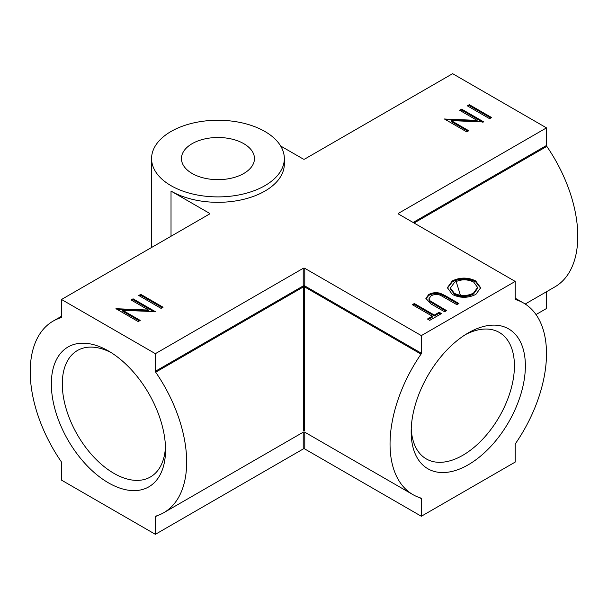 <?xml version="1.0" encoding="UTF-8"?>
<svg xmlns="http://www.w3.org/2000/svg" width="608" height="608" viewBox="0 0 608 608"><rect width="100%" height="100%" fill="white"/><g stroke="black" fill="none" stroke-linecap="round" stroke-linejoin="round"><path stroke-width="0.91" d="M108.437 482.843A80.758 46.626 60 0 1 51.338 383.937A80.758 46.626 60 0 1 108.437 350.968L108.437 350.968A80.758 46.626 60 0 1 108.444 350.968A80.758 46.626 60 0 1 165.543 449.874A80.758 46.626 60 0 1 108.437 482.843M111.249 352.67A73.013 42.157 -120 0 0 77.414 350.512A73.013 42.157 -120 0 0 66.219 409.017A73.013 42.157 -120 0 0 113.916 473.358A73.013 42.157 -120 0 0 150.419 476.976A73.013 42.157 -120 0 0 165.475 446.591M468.266 332.903L468.266 332.903A80.758 46.626 -60 0 1 525.373 365.872A80.758 46.626 -60 0 1 468.266 464.778A80.758 46.626 -60 0 1 411.168 431.809A80.758 46.626 -60 0 1 468.266 332.903L468.266 332.903M411.236 428.526A73.013 42.157 120 0 0 426.292 458.911A73.013 42.157 120 0 0 462.794 455.293A73.013 42.157 120 0 0 510.492 390.952A73.013 42.157 120 0 0 499.297 332.447A73.013 42.157 120 0 0 465.462 334.605M243.77 143.67A36.503 21.075 0 0 0 203.984 139.103A36.503 21.075 0 0 0 181.45 158.574A36.503 21.075 0 0 0 192.143 173.478A36.503 21.075 0 0 0 231.922 178.053A36.503 21.075 0 0 0 254.463 158.574A36.503 21.075 0 0 0 243.77 143.67M171.023 185.676A66.378 38.319 0 0 0 243.352 193.982A66.378 38.319 0 0 0 284.331 158.574A66.378 38.319 0 0 0 264.89 131.48A66.378 38.319 0 0 0 192.554 123.173A66.378 38.319 0 0 0 151.582 158.574A66.378 38.319 0 0 0 171.023 185.676M209.35 213.226A1.11 0.638 180 0 1 209.676 213.674A1.11 0.638 180 0 1 209.35 214.122L209.35 213.226L171.023 191.094A66.378 38.319 0 0 0 243.352 199.401A66.378 38.319 0 0 0 284.331 163.993L284.331 158.574M445.428 295.762L458.888 303.529L456.889 304.684L440.488 295.313C437.19 294.074 434.051 294.242 431.072 295.838L428.997 298.695L430.023 300.785L446.606 310.62L444.608 311.775L431.148 304.008L425.874 298.422L428.678 294.584C432.098 292.623 435.989 292.182 440.336 293.276L445.428 295.762L445.428 296.658L458.105 303.977M131.077 299.964L133.076 298.809L155.352 311.676L122.679 310.285L140.212 320.416L138.214 321.564L115.938 308.704L148.565 310.065L131.077 299.964M459.61 110.284L461.616 109.128L483.892 121.995L451.22 120.604L468.753 130.735L466.754 131.883L444.478 119.024L477.105 120.384L459.61 110.284M61.507 299.486L61.507 317.095A1.11 0.638 60 0 1 61.279 317.604A1.11 0.638 60 0 1 61.195 317.642A110.626 63.87 -120 0 0 53.132 321.1A110.626 63.87 -120 0 0 61.195 461.616A1.11 0.638 60 0 1 61.507 462.521L61.507 480.13L155.374 534.326L155.374 516.716A1.11 0.638 60 0 1 155.602 516.207A1.11 0.638 60 0 1 155.686 516.169A110.626 63.87 -120 0 0 163.75 512.711A110.626 63.87 -120 0 0 155.686 372.187A1.11 0.638 60 0 1 155.374 371.29L155.374 353.674L61.507 299.486L209.35 214.122M155.374 353.674L303.217 268.318A1.11 0.638 180 0 1 304.783 268.318L304.783 285.935L421.336 353.225A1.11 0.638 -60 0 1 421.025 354.13A110.626 63.87 120 0 0 412.961 494.646A110.626 63.87 120 0 0 421.025 498.104A1.11 0.638 -60 0 1 421.108 498.142A1.11 0.638 -60 0 1 421.336 498.651L421.336 516.26L515.204 462.072L515.204 444.456A1.11 0.638 -60 0 1 515.516 443.551A110.626 63.87 120 0 0 523.579 303.035A110.626 63.87 120 0 0 515.516 299.577A1.11 0.638 -60 0 1 515.432 299.539A1.11 0.638 -60 0 1 515.204 299.03L515.204 281.42L421.336 335.608L304.783 268.318M515.204 281.42L398.65 214.122A1.11 0.638 180 0 1 398.324 213.674A1.11 0.638 180 0 1 398.65 213.226L546.493 127.87L452.626 73.674L304.783 159.03A1.11 0.638 180 0 1 303.217 159.03L280.653 146.004M469.323 104.675L491.606 117.542L489.607 118.697L467.324 105.83L469.323 104.675L469.323 105.579L490.823 117.99M140.782 294.356L163.066 307.222L161.067 308.378L138.784 295.511L140.782 294.356L140.782 295.26L162.283 307.671M475.638 280.881L480.662 287.736L475.882 294.378C468.061 298.232 460.21 298.262 452.329 294.462L447.412 287.668L452.284 280.957C460.043 277.18 467.826 277.157 475.638 280.881L475.638 281.785L480.647 288.192M434.325 315.073L439.181 312.269L441.461 313.584L429.757 320.348L427.47 319.025L432.326 316.228L412.33 304.684L414.329 303.529L434.325 315.073L434.325 315.978L439.181 313.173L439.181 312.269M155.374 534.326L303.217 448.97L303.217 432.189M536.013 314.564L546.493 308.514L546.493 291.734M525.206 304.03L554.868 286.9A110.626 63.87 -120 0 0 546.805 146.384L414.056 223.022M412.961 494.646L304.555 432.06L303.445 432.06L163.75 512.711M303.529 430.814L303.529 286.832L155.686 372.187M413.121 222.482L546.493 145.479L546.493 127.87M421.336 516.26L304.783 448.97A1.11 0.638 0 0 0 303.217 448.97M546.493 145.479A1.11 0.638 -120 0 0 546.805 146.384M460.712 297.122L460.583 296.248M460.423 295.328L456.41 282.249M421.336 335.608L421.336 353.225M421.025 354.13L304.471 286.832L304.471 430.814M468.107 106.286L469.323 105.579M460.393 110.732L461.616 110.033L461.616 109.128M461.616 110.033L482.676 122.193M467.97 131.184L451.22 121.509L451.22 120.604M444.927 119.29L444.927 118.758M445.649 119.7L477.105 121.288L477.105 120.384M139.566 295.967L140.782 295.26M131.852 300.413L133.076 299.714L133.076 298.809M133.076 299.714L154.136 311.874M139.43 320.864L122.679 311.19L122.679 310.285M116.386 308.97L116.386 308.438M117.108 309.381L148.565 310.969L148.565 310.065M447.427 288.124L452.284 281.861L452.284 280.957M452.284 281.861C460.043 278.084 467.826 278.061 475.638 281.785M450.399 287.994L450.399 288.899L454.328 294.211C460.75 297.213 467.142 297.145 473.503 294.014L477.584 288.336L477.584 287.432L473.655 282.036C467.271 279.057 460.932 279.118 454.647 282.226L450.399 287.994L454.328 293.314C460.75 296.309 467.142 296.24 473.503 293.109L477.584 287.432M454.328 294.211L454.328 293.314M473.503 294.014L473.503 293.109M428.997 298.695L428.997 299.6L430.023 301.69L430.023 300.785M430.023 301.69L445.824 311.068M425.904 298.885L428.678 295.488L428.678 294.584M428.678 295.488C432.098 293.52 435.989 293.086 440.336 294.181L440.336 293.276M440.336 294.181L445.428 296.658M439.181 313.173L440.678 314.04M428.252 319.481L432.326 317.125L432.326 316.228M413.113 305.132L414.329 304.433L414.329 303.529M414.329 304.433L434.325 315.978M155.374 371.29L303.217 285.935A1.11 0.638 0 0 1 304.783 285.935A1.11 0.638 120 0 1 304.471 286.832A1.11 0.494 0 0 1 303.529 286.832A1.11 0.638 -120 0 1 303.217 285.935L303.217 268.318M157.084 515.728L155.374 516.716M398.65 213.226L398.65 214.122M421.336 498.651L419.626 497.663M304.783 432.189L304.783 448.97M171.023 191.094L171.023 236.254M433.253 303.818L433.253 302.913M53.132 321.1L61.507 316.266M523.579 303.035L515.204 298.201M151.582 158.574L151.582 247.479"/></g></svg>
